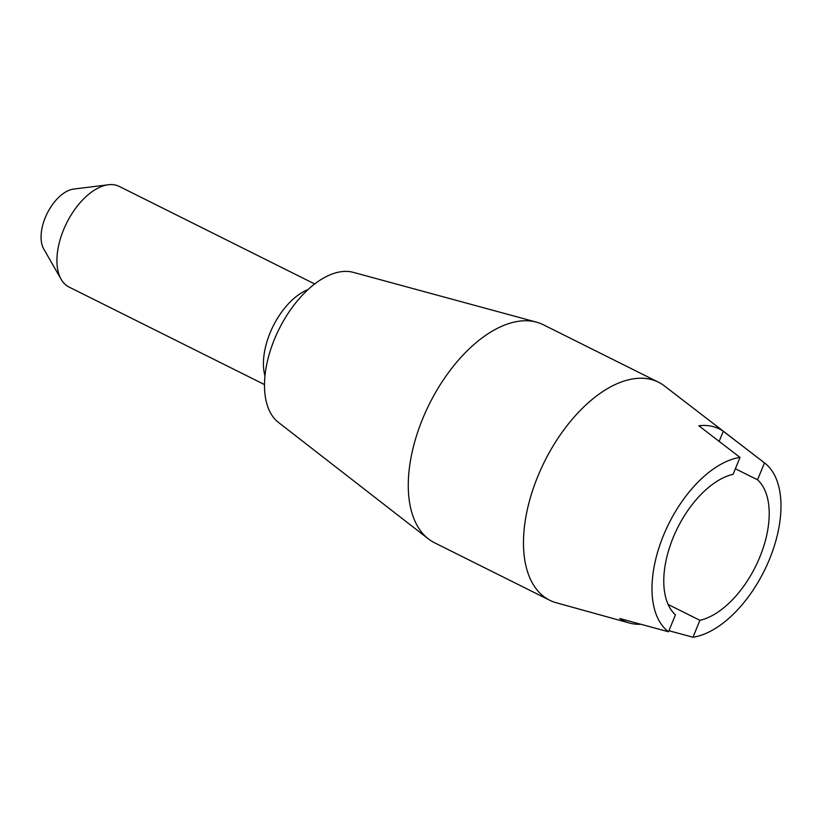 <?xml version="1.0" encoding="UTF-8"?>
<svg xmlns="http://www.w3.org/2000/svg" width="822" height="822" viewBox="0 0 822 822"><rect width="100%" height="100%" fill="white"/><g stroke="black" fill="none" stroke-linecap="round" stroke-linejoin="round"><path stroke-width="1.23" d="M692.967 637.245A97.458 53.224 116.5 0 0 769.371 559.535A97.458 53.224 116.5 0 0 764.809 463.125A97.458 53.224 116.5 0 0 764.481 462.878L757.545 479.812A79.662 43.504 116.5 0 1 759.826 557.028A79.662 43.504 116.5 0 1 699.912 620.322L692.967 637.245L668.933 630.721M735.361 468.746L757.545 479.812M699.912 620.322L668.122 604.458M764.481 462.878L723.298 431.262A107.209 58.547 116.5 0 0 698.823 425.775L740.016 457.402L733.07 474.335A79.662 43.504 116.5 0 0 673.156 537.629A79.662 43.504 116.5 0 0 675.437 614.846L668.502 631.769L619.778 618.524A107.209 58.547 116.5 0 0 629.477 623.045A107.209 58.547 116.5 0 0 640.913 624.278M740.016 457.402A97.458 53.224 116.5 0 0 663.467 535.461A97.458 53.224 116.5 0 0 668.502 631.769M764.809 463.125L664.505 385.991A121.831 66.531 116.5 0 0 664.094 385.672A121.831 66.531 116.5 0 0 658.504 382.23A121.831 66.531 116.5 0 0 537.814 476.4A121.831 66.531 116.5 0 0 549.702 600.245A121.831 66.531 116.5 0 0 556.309 602.773L629.477 623.045M658.504 382.23L543.301 324.731A121.831 66.531 116.5 0 0 536.509 322.152A121.831 66.531 116.5 0 0 422.621 418.901A121.831 66.531 116.5 0 0 428.354 538.872A121.831 66.531 116.5 0 0 434.499 542.746L549.702 600.245M536.509 322.152L353.275 272.349A84.347 46.063 116.5 0 0 274.425 339.332A84.347 46.063 116.5 0 0 278.401 422.385L428.354 538.872M308.014 289.601A56.225 30.702 116.5 0 0 270.058 332.941A56.225 30.702 116.5 0 0 264.972 375.849M314.703 283.96L119.241 186.409A56.225 30.702 116.5 0 0 108.35 184.755A56.225 30.702 116.5 0 0 63.541 229.872A56.225 30.702 116.5 0 0 61.147 279.326A56.225 30.702 116.5 0 0 69.017 287.032L264.489 384.583M108.35 184.755L73.631 189.081A35.613 19.451 116.5 0 0 45.251 217.655A35.613 19.451 116.5 0 0 43.741 248.974L61.147 279.326M719.147 441.373L723.298 431.262"/></g></svg>
